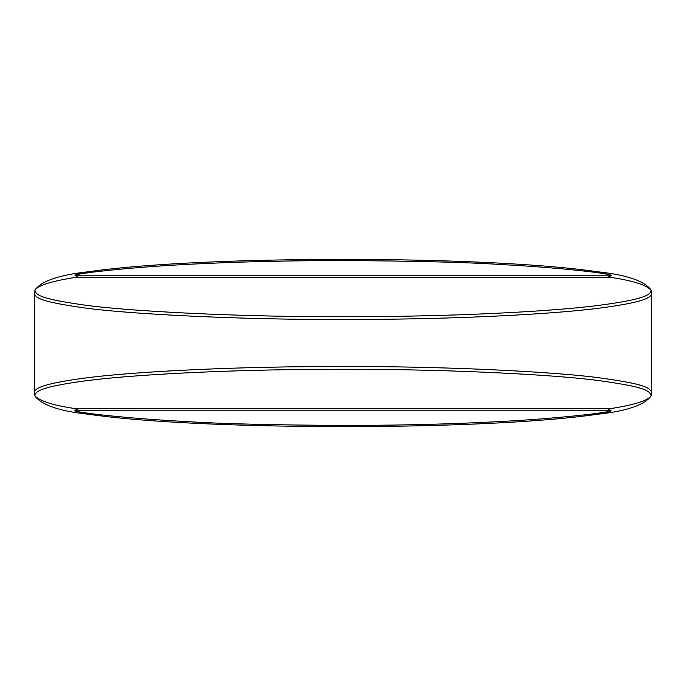 <?xml version="1.0" encoding="UTF-8"?>
<svg xmlns="http://www.w3.org/2000/svg" width="686" height="686" viewBox="0 0 686 686"><rect width="100%" height="100%" fill="white"/><g stroke="black" fill="none" stroke-linecap="round" stroke-linejoin="round"><path stroke-width="1.03" d="M593.922 272.213C567.528 268.972 535.74 266.365 498.55 264.384C465.588 262.232 413.066 260.946 340.985 260.543C270.455 260.706 229.133 262.352 193.349 264.076C156.983 265.808 123.223 268.518 92.078 272.213C70.529 275.232 74.105 275.163 77.484 275.789L608.516 275.789C611.629 275.806 616.851 275.249 593.922 272.213L591.332 270.953M87.671 271.845L76.266 274.409L76.661 277.195L609.34 277.195L611.089 275.146L598.329 271.845L591.872 270.97C477.825 255.526 208.175 255.526 94.128 270.97L87.671 271.845C59.399 274.94 41.915 280.866 35.209 289.621L34.96 290.161C38.116 285.325 52.016 281.003 76.661 277.195L77.484 275.789M608.516 275.789L609.34 277.195C632.106 280.403 646.006 284.724 651.04 290.161L651.143 290.864C649.805 294.345 647.078 298.985 599.624 305.261C550.584 311.718 451.182 316.615 352.578 316.683C239.834 317.395 121.208 310.861 80.365 304.473C42.738 298.864 36.881 295.666 34.857 290.864L35.209 289.621M598.329 271.845C626.412 274.872 643.897 280.797 650.791 289.621L651.7 293.642L651.7 392.358L651.04 395.839C647.987 400.65 634.087 404.972 609.34 408.805L76.661 408.805C53.894 405.598 40.002 401.276 34.96 395.839L34.857 395.136C36.092 391.783 38.656 387.35 82.269 381.27C127.159 374.933 225.497 369.634 323.646 369.36C435.816 368.382 556.457 374.419 602.119 381.056C642.773 386.853 648.905 390.145 651.143 395.136M651.143 290.864L651.7 293.642C650.388 297.124 647.704 301.763 600.199 308.04C551.107 314.497 451.465 319.393 352.604 319.462C239.56 320.173 120.659 313.639 79.79 307.251C42.112 301.643 36.281 298.444 34.3 293.642L34.3 392.358C35.509 389.005 38.03 384.563 81.685 378.492C126.627 372.155 225.197 366.856 323.603 366.573C436.056 365.604 556.989 371.64 602.694 378.278C643.399 384.074 649.505 387.367 651.7 392.358L650.791 396.379C643.897 405.203 626.412 411.128 598.329 414.155L609.931 411.506L609.34 408.805L608.516 410.211L77.484 410.211C74.431 410.219 69.054 410.725 92.078 413.787C118.464 417.028 150.251 419.635 187.441 421.616C220.42 423.768 272.959 425.054 345.058 425.457C415.57 425.294 456.833 423.648 492.634 421.924C528.992 420.192 562.76 417.482 593.922 413.787C614.888 410.94 612.332 410.614 608.516 410.211M34.72 395.17L34.3 392.358L34.857 395.136M77.484 410.211L76.661 408.805L74.954 410.897L87.671 414.155L94.128 415.03C208.175 430.474 477.825 430.474 591.872 415.03L598.329 414.155M92.078 272.213L94.668 270.953M34.729 290.821L34.3 293.642L34.857 290.864M593.922 413.787L591.332 415.047M92.078 413.787L94.668 415.047M650.791 289.621L651.28 290.83M651.28 395.17L650.791 396.379M35.209 396.379C42.292 405.272 59.785 411.197 87.671 414.155"/></g></svg>
